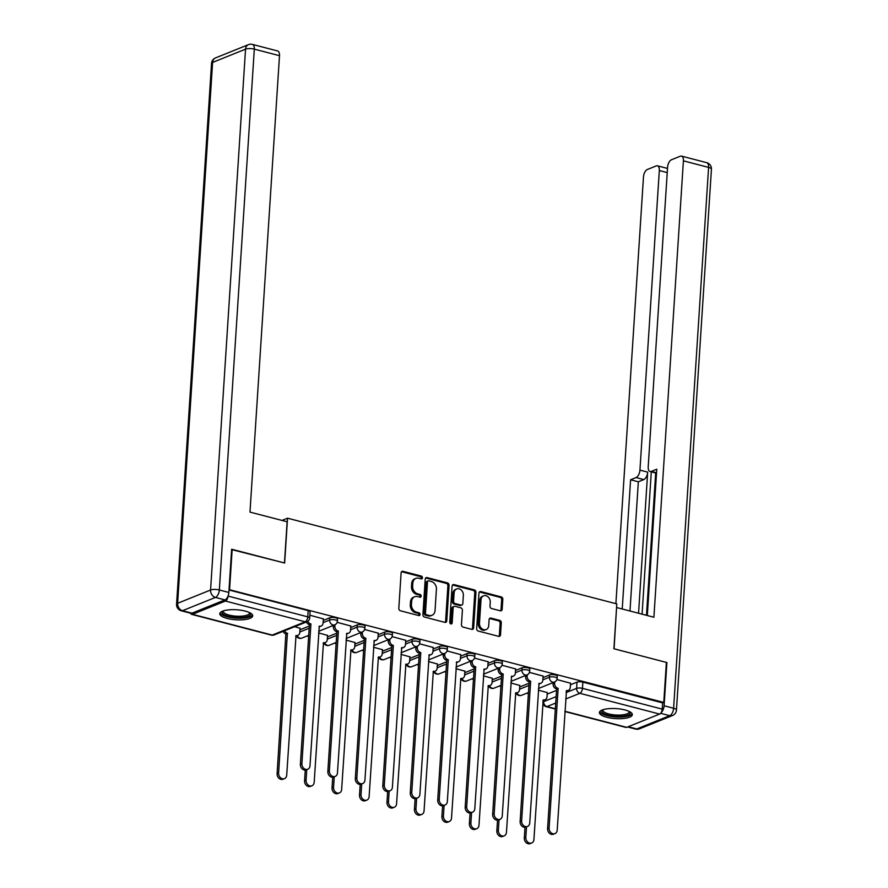 <?xml version="1.0" encoding="UTF-8"?>
<svg xmlns="http://www.w3.org/2000/svg" width="888" height="888" viewBox="0 0 888 888"><rect width="100%" height="100%" fill="white"/><g stroke="black" fill="none" stroke-linecap="round" stroke-linejoin="round"><path stroke-width="1.33" d="M422.444 577.788A1.454 1.166 68.1 0 0 421.323 576.09L402.963 571.306A2.076 1.676 68.1 0 0 401.11 572.838L398.812 608.358A2.076 1.676 68.1 0 0 400.41 610.778L418.77 615.562A1.454 1.166 68.1 0 0 418.947 612.798L416.572 612.176A6.638 5.35 68.1 0 1 411.455 604.428L411.644 601.465A6.638 5.35 68.1 0 1 414.696 596.747A6.638 5.35 68.1 0 1 417.582 596.592L419.957 597.202A1.454 1.166 68.1 0 0 420.135 594.449L417.76 593.828A6.638 5.35 68.1 0 1 412.643 586.069L412.831 583.105A6.638 5.35 68.1 0 1 415.884 578.388A6.638 5.35 68.1 0 1 418.77 578.232L421.145 578.854A1.454 1.166 68.1 0 0 422.444 577.788M421.112 578.843A1.454 1.166 68.1 0 0 420.157 576.556L401.798 571.783A2.076 1.676 68.1 0 0 401.531 571.739M418.736 615.551A1.454 1.166 68.1 0 0 417.782 613.264L415.406 612.653L416.572 612.176M419.924 597.202A1.454 1.166 68.1 0 0 418.97 594.916L416.594 594.294L417.76 593.828M245.332 611.122A16.495 5.017 -176.3 0 0 228.593 609.878A16.495 5.017 -176.3 0 0 219.791 613.719A16.495 5.017 -176.3 0 0 227.173 618.437A16.495 5.017 -176.3 0 0 243.9 619.669A16.495 5.017 -176.3 0 0 252.714 615.839A16.495 5.017 -176.3 0 0 245.332 611.122M624.941 709.945A16.495 5.017 -176.3 0 0 608.213 708.713A16.495 5.017 -176.3 0 0 599.4 712.542A16.495 5.017 -176.3 0 0 606.782 717.26A16.495 5.017 -176.3 0 0 623.52 718.503A16.495 5.017 -176.3 0 0 632.323 714.674A16.495 5.017 -176.3 0 0 624.941 709.945M500.31 610.8A2.076 1.676 68.1 0 0 502.175 609.279L502.819 599.311A2.076 1.676 68.1 0 0 501.209 596.891L480.819 591.575A2.076 1.676 68.1 0 0 478.965 593.106L476.667 628.626A2.076 1.676 68.1 0 0 478.266 631.046L498.656 636.363A2.076 1.676 68.1 0 0 500.521 634.831L501.298 622.799A2.076 1.676 68.1 0 0 499.7 620.379L490.964 618.104A2.076 1.676 68.1 0 0 489.11 619.624L488.722 625.596A5.55 4.473 68.1 0 1 486.18 629.548A5.55 4.473 68.1 0 1 481.518 628.382A5.55 4.473 68.1 0 1 479.476 623.187L480.996 599.8A5.55 4.473 68.1 0 1 483.538 595.859A5.55 4.473 68.1 0 1 488.2 597.014A5.55 4.473 68.1 0 1 490.243 602.208L489.987 606.104A2.076 1.676 68.1 0 0 491.586 608.535L500.31 610.8M231.624 549.594L284.637 563.025L287.546 518.192L616.805 603.907L613.908 648.751L666.377 662.404L663.78 702.419L229.037 589.599M232.168 549.372L229.581 589.377M449.062 585.314A2.076 1.676 68.1 0 0 447.463 582.894L427.073 577.589A2.076 1.676 68.1 0 0 425.219 579.109L422.921 614.629A2.076 1.676 68.1 0 0 424.52 617.06L444.91 622.366A2.076 1.676 68.1 0 0 446.764 620.845L449.062 585.314L447.896 585.791A2.076 1.676 68.1 0 0 446.298 583.361L425.907 578.055A2.076 1.676 68.1 0 0 425.641 578.01M453.946 584.582L474.336 589.887A2.076 1.676 68.1 0 1 475.935 592.318L473.648 627.838A2.076 1.676 68.1 0 1 471.783 629.359L463.059 627.095A2.076 1.676 68.1 0 1 461.46 624.664L462.393 610.256A2.076 1.676 68.1 0 0 460.794 607.836L455 606.326A2.076 1.676 68.1 0 0 453.146 607.858L452.17 622.854A1.454 1.166 68.1 0 1 449.75 622.222L452.092 586.102A2.076 1.676 68.1 0 1 453.946 584.582L452.78 585.048L473.171 590.365L474.336 589.887M547.175 694.161L556.532 690.387M570.451 684.781L577.011 682.139L576.612 688.378A4.229 1.288 3.7 0 1 582.461 688.355L662.215 709.124A4.229 2.153 104.6 0 1 659.629 714.074L626.684 727.339A4.229 2.153 104.6 0 1 625.885 727.416L564.879 711.532M307.015 636.008L308.647 636.441M334.476 643.156L336.119 643.589M361.949 650.316L363.581 650.738M389.41 657.464L391.053 657.886M416.883 664.613L418.526 665.034M444.344 671.761L445.987 672.194M471.817 678.909L473.459 679.342M499.289 686.069L500.921 686.491M526.751 693.217L528.393 693.639M663.78 702.419L662.626 702.885L662.215 709.124M190.643 613.231A4.229 2.153 -75.4 0 0 191.675 614.374A4.229 2.153 -75.4 0 0 192.485 614.307L225.43 601.043A4.229 2.153 -75.4 0 0 228.016 596.114M300.066 628.238L294.649 626.695M323.343 618.869L309.856 615.218M327.528 635.397L318.592 632.922M350.816 626.018L337.163 622.322M355 642.546L346.054 640.082M378.277 633.166L364.635 629.481M382.462 649.694L373.526 647.23M405.749 640.315L392.096 636.629M409.934 656.843L400.988 654.378M433.211 647.474L419.569 643.778M437.407 663.991L428.46 661.527M460.683 654.623L447.041 650.926M464.868 671.15L455.921 668.675M488.156 661.771L474.503 658.086M492.341 678.299L483.394 675.835M515.617 668.919L501.975 665.234M519.802 685.447L510.855 682.983M543.09 676.068L529.437 672.383M519.702 687.001L529.059 683.238M542.99 677.633L549.539 674.991L549.394 677.2A4.229 1.288 3.7 0 1 554.179 676.967A4.229 1.288 3.7 0 1 557.142 678.388L557.287 676.179A4.229 1.288 -176.3 0 0 554.323 674.747A4.229 1.288 -176.3 0 0 549.539 674.991M492.241 679.853L501.598 676.09M515.517 670.484L522.077 667.843L521.933 670.052A4.229 1.288 3.7 0 1 526.706 669.818A4.229 1.288 3.7 0 1 529.67 671.239L529.814 669.03A4.229 1.288 -176.3 0 0 526.85 667.598A4.229 1.288 -176.3 0 0 522.077 667.843M464.768 672.704L474.125 668.93M488.056 663.325L494.605 660.694L494.461 662.903A4.229 1.288 3.7 0 1 499.245 662.659A4.229 1.288 3.7 0 1 502.208 664.091L502.353 661.882A4.229 1.288 -176.3 0 0 499.378 660.45A4.229 1.288 -176.3 0 0 494.605 660.694M437.296 665.556L446.664 661.782M460.583 656.177L467.144 653.535L466.999 655.755A4.229 1.288 3.7 0 1 471.772 655.51A4.229 1.288 3.7 0 1 474.736 656.942L474.88 654.734A4.229 1.288 -176.3 0 0 471.917 653.302A4.229 1.288 -176.3 0 0 467.144 653.535M409.834 658.408L419.192 654.634M433.111 649.028L439.671 646.386L439.527 648.595A4.229 1.288 3.7 0 1 444.3 648.362A4.229 1.288 3.7 0 1 447.275 649.794L447.419 647.574A4.229 1.288 -176.3 0 0 444.444 646.153A4.229 1.288 -176.3 0 0 439.671 646.386M382.362 651.248L391.73 647.485M405.65 641.88L412.199 639.238L412.065 641.447A4.229 1.288 3.7 0 1 416.838 641.214A4.229 1.288 3.7 0 1 419.802 642.635L419.946 640.426A4.229 1.288 -176.3 0 0 416.983 638.994A4.229 1.288 -176.3 0 0 412.199 639.238M354.9 644.1L364.258 640.337M378.177 634.731L384.737 632.09L384.593 634.298A4.229 1.288 3.7 0 1 389.366 634.054A4.229 1.288 3.7 0 1 392.341 635.486L392.474 633.277A4.229 1.288 -176.3 0 0 389.51 631.845A4.229 1.288 -176.3 0 0 384.737 632.09M327.428 636.951L336.785 633.177M350.716 627.572L357.265 624.941L357.12 627.15A4.229 1.288 3.7 0 1 361.904 626.906A4.229 1.288 3.7 0 1 364.868 628.338L365.012 626.129A4.229 1.288 -176.3 0 0 362.049 624.697A4.229 1.288 -176.3 0 0 357.265 624.941M299.966 629.803L309.324 626.029M323.243 620.423L329.803 617.782L329.659 620.002A4.229 1.288 3.7 0 1 334.432 619.757A4.229 1.288 3.7 0 1 337.396 621.189L337.54 618.98A4.229 1.288 -176.3 0 0 334.576 617.549A4.229 1.288 -176.3 0 0 329.803 617.782M287.546 518.192L281.996 520.424M570.551 683.227L556.909 679.531M547.274 692.596L538.328 690.131M662.626 702.885L582.861 682.117A4.229 1.288 -176.3 0 0 577.011 682.139M229.004 589.998L308.18 610.611A4.229 1.288 3.7 0 1 310.079 611.821L309.668 618.059A4.229 1.288 3.7 0 0 307.781 616.849L228.027 596.081M415.884 578.388L414.718 578.854A6.638 5.35 68.1 0 0 411.666 583.583L412.831 583.105M416.594 594.294A6.638 5.35 68.1 0 1 411.477 586.535L411.666 583.583M414.696 596.747L413.531 597.213A6.638 5.35 68.1 0 0 410.478 601.931L411.644 601.465M415.406 612.653A6.638 5.35 68.1 0 1 410.289 604.895L410.478 601.931M445.177 622.41A2.076 1.676 68.1 0 0 445.598 621.311L447.896 585.791M428.793 580.841A1.454 1.166 68.1 0 0 427.494 581.906L425.474 613.097A1.454 1.166 68.1 0 0 426.595 614.785L429.104 615.44A6.638 5.35 68.1 0 0 431.99 615.284A6.638 5.35 68.1 0 0 435.042 610.567L436.419 589.255A6.638 5.35 68.1 0 0 431.302 581.496L428.793 580.841M428.16 580.874L426.995 581.351A1.454 1.166 68.1 0 0 426.329 582.384L427.494 581.906M431.99 615.284L430.824 615.761A6.638 5.35 68.1 0 1 427.938 615.906L425.43 615.262A1.454 1.166 68.1 0 1 424.309 613.564L426.329 582.384M472.05 629.403A2.076 1.676 68.1 0 0 472.483 628.304L474.78 592.784A2.076 1.676 68.1 0 0 473.171 590.365M454.101 606.382L452.936 606.848A2.076 1.676 68.1 0 0 451.981 608.324L451.004 623.321L452.17 622.854M450.838 623.909A1.454 1.166 68.1 0 0 451.004 623.321M463.358 595.315A5.55 4.473 68.1 0 0 461.316 590.109A5.55 4.473 68.1 0 0 456.654 588.955A5.55 4.473 68.1 0 0 454.112 592.907L453.579 601.143A2.076 1.676 68.1 0 0 455.178 603.562L460.972 605.072A2.076 1.676 68.1 0 0 462.826 603.551L463.358 595.315M456.654 588.955L455.5 589.421A5.55 4.473 68.1 0 0 452.947 593.373L454.112 592.907M461.871 605.028L460.706 605.494A2.076 1.676 68.1 0 1 459.806 605.538L454.012 604.04A2.076 1.676 68.1 0 1 452.414 601.609L452.947 593.373M483.538 595.859L482.373 596.325A5.55 4.473 68.1 0 0 479.831 600.266L480.996 599.8M486.18 629.548L485.015 630.014A5.55 4.473 68.1 0 1 480.353 628.859A5.55 4.473 68.1 0 1 478.31 623.654L479.831 600.266M498.923 636.407A2.076 1.676 68.1 0 0 499.356 635.309L500.133 623.265A2.076 1.676 68.1 0 0 498.534 620.845L489.799 618.57A2.076 1.676 68.1 0 0 489.543 618.525M500.577 610.844A2.076 1.676 68.1 0 0 501.01 609.745L501.653 599.777A2.076 1.676 68.1 0 0 500.055 597.358L479.653 592.052A2.076 1.676 68.1 0 0 479.387 592.007M284.582 630.746A4.229 3.408 68.1 0 0 287.379 633.266L278.61 773.071A4.862 3.918 68.1 0 0 280.397 777.622A4.862 3.918 68.1 0 0 284.482 778.632A4.862 3.918 68.1 0 0 286.713 775.18L296.015 635.508A4.229 3.408 68.1 0 0 297.846 635.408A4.229 3.408 68.1 0 0 299.789 632.4L300.066 628.105M297.846 635.408L296.337 636.019A4.229 3.408 -111.9 0 1 295.704 636.197M284.482 778.632L282.961 779.242A4.862 3.918 -111.9 0 1 278.888 778.232A4.862 3.918 -111.9 0 1 277.1 773.681L285.869 633.877A4.229 3.408 -111.9 0 1 283.072 631.357M286.136 633.943L287.645 633.333M307.825 621.278A4.229 3.408 68.1 0 0 310.667 623.887L309.157 624.497A4.229 3.408 -111.9 0 1 306.36 621.977M310.933 623.953L301.898 763.691A4.862 3.918 68.1 0 0 303.685 768.242A4.862 3.918 68.1 0 0 307.759 769.263A4.862 3.918 68.1 0 0 309.99 765.8L319.291 626.129A4.229 3.408 68.1 0 0 321.134 626.04L319.625 626.65A4.229 3.408 -111.9 0 1 318.981 626.817M307.759 769.263L306.249 769.874A4.862 3.918 -111.9 0 1 302.175 768.853A4.862 3.918 -111.9 0 1 300.377 764.302L309.413 624.564M321.134 626.04A4.229 3.408 68.1 0 0 323.077 623.032L323.354 618.736M306.76 769.663L306.083 780.219A4.862 3.918 68.1 0 0 307.87 784.77A4.862 3.918 68.1 0 0 311.943 785.78A4.862 3.918 68.1 0 0 314.174 782.328L323.476 642.657A4.229 3.408 68.1 0 0 325.319 642.557A4.229 3.408 68.1 0 0 327.261 639.56L327.539 635.253M325.319 642.557L323.809 643.167A4.229 3.408 -111.9 0 1 323.165 643.345M311.943 785.78L310.434 786.391A4.862 3.918 -111.9 0 1 306.36 785.38A4.862 3.918 -111.9 0 1 304.562 780.83L305.261 770.096M334.232 776.811L333.544 787.367A4.862 3.918 68.1 0 0 335.342 791.918A4.862 3.918 68.1 0 0 339.416 792.94A4.862 3.918 68.1 0 0 341.647 789.476L350.949 649.805A4.229 3.408 68.1 0 0 352.791 649.716A4.229 3.408 68.1 0 0 354.734 646.708L355.011 642.413M352.791 649.716L351.271 650.327A4.229 3.408 -111.9 0 1 350.638 650.493M339.416 792.94L337.895 793.55A4.862 3.918 -111.9 0 1 333.821 792.529A4.862 3.918 -111.9 0 1 332.034 787.978L332.734 777.244M287.135 521.767L249.983 512.099L279.498 55.689L254.312 49.129L219.336 589.987L228.849 592.463L231.646 549.228L284.471 562.981L287.135 521.767M192.019 613.164L224.964 599.9L215.462 597.424L182.517 610.689L192.019 613.164A6.349 3.23 104.6 0 1 190.809 613.275L181.307 610.8A6.349 3.23 -75.4 0 0 182.517 610.689A6.349 5.106 68.1 0 1 177.622 603.285L210.567 590.02L245.543 49.162L212.598 62.426L177.622 603.285A6.349 1.931 -176.3 0 0 176.568 604.251A6.349 6.349 0 0 0 181.307 610.8M215.507 57.92A6.349 6.349 0 0 0 211.544 63.392A6.349 1.931 -176.3 0 1 212.598 62.426A6.349 5.106 -111.9 0 1 215.507 57.92L248.451 44.655A6.349 5.106 68.1 0 0 245.543 49.162A6.349 1.931 -176.3 0 1 254.312 49.129A6.349 3.23 -75.4 0 0 252.425 44.4L277.6 50.96A6.349 3.23 104.6 0 1 279.498 55.689M228.849 592.463A6.349 3.23 104.6 0 1 224.964 599.9M661.105 712.664A6.349 3.23 -75.4 0 0 664.102 705.771L666.899 662.548L614.074 648.795L616.561 607.647M616.749 607.57L653.901 617.249L683.405 160.839A6.349 3.23 -75.4 0 0 681.518 156.11A6.349 3.23 -75.4 0 0 680.308 156.21L671.461 159.773A6.349 3.23 -75.4 0 0 667.576 167.21L648.207 466.799A6.349 3.23 -75.4 0 0 650.094 471.528A6.349 3.23 -75.4 0 0 651.304 471.417L656.543 472.782M647.319 615.539L656.776 469.219L651.304 471.417M667.232 172.605L659.318 170.54A6.349 3.23 -75.4 0 0 657.42 165.812A6.349 3.23 -75.4 0 0 656.21 165.923L647.363 169.486A6.349 3.23 -75.4 0 0 643.478 176.923L615.884 603.674M636.052 477.566A6.349 3.23 -75.4 0 0 639.937 470.118L647.685 472.139A6.349 3.23 104.6 0 1 643.8 479.576L636.052 477.566L630.591 479.764L622.233 609.002M659.318 170.54L639.937 470.118M666.899 662.548L666.344 662.77M646.475 615.317L655.688 472.982M647.685 472.139L638.561 613.253M651.293 471.839L642.08 614.174M643.8 479.576L638.339 481.784L629.981 611.022M638.339 481.784L630.591 479.764M250.161 612.909A14.275 4.34 3.7 0 1 248.24 616.261A14.275 4.34 3.7 0 1 230.336 616.76A14.275 4.34 3.7 0 1 222.688 611.133M223.321 610.911A13.22 4.018 -176.3 0 0 223.232 611.31A13.22 4.018 -176.3 0 0 232.49 615.773A13.22 4.018 -176.3 0 0 247.419 615.029A13.22 4.018 -176.3 0 0 249.606 613.02A13.22 4.018 -176.3 0 0 249.561 612.609M220.113 612.831A16.395 4.984 -176.3 0 0 232.612 617.804A16.395 4.984 -176.3 0 0 249.994 616.727A16.395 4.984 -176.3 0 0 252.492 614.918M629.781 711.732A14.275 4.34 3.7 0 1 627.86 715.095A14.275 4.34 3.7 0 1 609.945 715.584A14.275 4.34 3.7 0 1 602.308 709.956M602.941 709.734A13.22 4.018 -176.3 0 0 602.841 710.134A13.22 4.018 -176.3 0 0 612.11 714.607A13.22 4.018 -176.3 0 0 627.039 713.852A13.22 4.018 -176.3 0 0 629.226 711.843A13.22 4.018 -176.3 0 0 629.181 711.432M599.733 711.654A16.395 4.984 -176.3 0 0 612.232 716.638A16.395 4.984 -176.3 0 0 629.614 715.55A16.395 4.984 -176.3 0 0 632.112 713.752M334.965 624.752L334.876 626.096A4.229 3.408 68.1 0 0 338.139 631.035L336.619 631.645A4.229 3.408 -111.9 0 1 333.355 626.706L333.444 625.363M338.395 631.113L329.359 770.84A4.862 3.918 68.1 0 0 331.146 775.402A4.862 3.918 68.1 0 0 335.231 776.412A4.862 3.918 68.1 0 0 337.462 772.949L346.764 633.288A4.229 3.408 68.1 0 0 348.607 633.188L347.086 633.799A4.229 3.408 -111.9 0 1 346.453 633.965M335.231 776.412L333.71 777.022A4.862 3.918 -111.9 0 1 329.637 776.012A4.862 3.918 -111.9 0 1 327.85 771.45L336.885 631.712M348.607 633.188A4.229 3.408 68.1 0 0 350.549 630.18L350.827 625.885M362.426 631.901L362.337 633.255A4.229 3.408 68.1 0 0 365.601 638.195L364.091 638.794A4.229 3.408 -111.9 0 1 360.828 633.865L360.916 632.511M365.867 638.261L356.832 777.999A4.862 3.918 68.1 0 0 358.619 782.55A4.862 3.918 68.1 0 0 362.693 783.56A4.862 3.918 68.1 0 0 364.935 780.108L374.225 640.437A4.229 3.408 68.1 0 0 376.068 640.337L374.558 640.947A4.229 3.408 -111.9 0 1 373.915 641.114M362.693 783.56L361.183 784.171A4.862 3.918 -111.9 0 1 357.109 783.161A4.862 3.918 -111.9 0 1 355.322 778.598L364.358 638.872M376.068 640.337A4.229 3.408 68.1 0 0 378.011 637.329L378.288 633.033M361.694 783.96L361.016 794.516A4.862 3.918 68.1 0 0 362.804 799.078A4.862 3.918 68.1 0 0 366.877 800.088A4.862 3.918 68.1 0 0 369.119 796.625L378.41 656.965A4.229 3.408 68.1 0 0 380.253 656.865A4.229 3.408 68.1 0 0 382.195 653.857L382.473 649.561M380.253 656.865L378.743 657.475A4.229 3.408 -111.9 0 1 378.099 657.642M366.877 800.088L365.368 800.699A4.862 3.918 -111.9 0 1 361.294 799.688A4.862 3.918 -111.9 0 1 359.507 795.126L360.195 784.393M389.166 791.108L388.478 801.675A4.862 3.918 68.1 0 0 390.276 806.226A4.862 3.918 68.1 0 0 394.35 807.236A4.862 3.918 68.1 0 0 396.581 803.784L405.883 664.113A4.229 3.408 68.1 0 0 407.725 664.013A4.229 3.408 68.1 0 0 409.668 661.005L409.945 656.709M407.725 664.013L406.204 664.624A4.229 3.408 -111.9 0 1 405.572 664.79M394.35 807.236L392.84 807.847A4.862 3.918 -111.9 0 1 388.755 806.837A4.862 3.918 -111.9 0 1 386.968 802.275L387.668 791.541M416.639 798.268L415.95 808.824A4.862 3.918 68.1 0 0 417.737 813.375A4.862 3.918 68.1 0 0 421.822 814.385A4.862 3.918 68.1 0 0 424.053 810.933L433.355 671.261A4.229 3.408 68.1 0 0 435.187 671.162A4.229 3.408 68.1 0 0 437.129 668.153L437.407 663.858M435.187 671.162L433.677 671.772A4.229 3.408 -111.9 0 1 433.033 671.95M421.822 814.385L420.302 814.995A4.862 3.918 -111.9 0 1 416.228 813.985A4.862 3.918 -111.9 0 1 414.441 809.434L415.129 798.701M389.899 639.049L389.81 640.403A4.229 3.408 68.1 0 0 393.073 645.343L391.553 645.953A4.229 3.408 -111.9 0 1 388.3 641.014L388.378 639.671M393.34 645.41L384.293 785.147A4.862 3.918 68.1 0 0 386.091 789.698A4.862 3.918 68.1 0 0 390.165 790.709A4.862 3.918 68.1 0 0 392.396 787.256L401.698 647.585A4.229 3.408 68.1 0 0 403.541 647.485L402.02 648.096A4.229 3.408 -111.9 0 1 401.387 648.273M390.165 790.709L388.655 791.319A4.862 3.918 -111.9 0 1 384.571 790.309A4.862 3.918 -111.9 0 1 382.784 785.758L391.819 646.02M403.541 647.485A4.229 3.408 68.1 0 0 405.483 644.477L405.761 640.181M417.36 646.198L417.271 647.552A4.229 3.408 68.1 0 0 420.535 652.491L419.025 653.102A4.229 3.408 -111.9 0 1 415.762 648.162L415.85 646.819M420.801 652.558L411.766 792.296A4.862 3.918 68.1 0 0 413.553 796.847A4.862 3.918 68.1 0 0 417.626 797.857A4.862 3.918 68.1 0 0 419.869 794.405L429.17 654.734A4.229 3.408 68.1 0 0 431.002 654.634L429.492 655.244A4.229 3.408 -111.9 0 1 428.849 655.422M417.626 797.857L416.117 798.467A4.862 3.918 -111.9 0 1 412.043 797.457A4.862 3.918 -111.9 0 1 410.256 792.906L419.291 653.168M431.002 654.634A4.229 3.408 68.1 0 0 432.944 651.637L433.222 647.33M444.833 653.357L444.744 654.7A4.229 3.408 68.1 0 0 448.007 659.64L446.486 660.25A4.229 3.408 -111.9 0 1 443.234 655.311L443.323 653.968M448.274 659.706L439.238 799.444A4.862 3.918 68.1 0 0 441.025 804.006A4.862 3.918 68.1 0 0 445.099 805.016A4.862 3.918 68.1 0 0 447.33 801.553L456.632 661.882A4.229 3.408 68.1 0 0 458.474 661.793L456.965 662.404A4.229 3.408 -111.9 0 1 456.321 662.57M445.099 805.016L443.589 805.627A4.862 3.918 -111.9 0 1 439.505 804.606A4.862 3.918 -111.9 0 1 437.717 800.055L446.753 660.317M458.474 661.793A4.229 3.408 68.1 0 0 460.417 658.785L460.694 654.489M444.1 805.416L443.423 815.972A4.862 3.918 68.1 0 0 445.21 820.523A4.862 3.918 68.1 0 0 449.284 821.533A4.862 3.918 68.1 0 0 451.515 818.081L460.817 678.41A4.229 3.408 68.1 0 0 462.659 678.31A4.229 3.408 68.1 0 0 464.602 675.313L464.879 671.006M462.659 678.31L461.15 678.92A4.229 3.408 -111.9 0 1 460.506 679.098M449.284 821.533L447.774 822.144A4.862 3.918 -111.9 0 1 443.689 821.134A4.862 3.918 -111.9 0 1 441.902 816.583L442.601 805.849M472.294 660.505L472.216 661.849A4.229 3.408 68.1 0 0 475.469 666.788L473.959 667.399A4.229 3.408 -111.9 0 1 470.696 662.459L470.784 661.116M475.735 666.866L466.7 806.593A4.862 3.918 68.1 0 0 468.487 811.155A4.862 3.918 68.1 0 0 472.571 812.165A4.862 3.918 68.1 0 0 474.803 808.702L484.104 669.041A4.229 3.408 68.1 0 0 485.936 668.942L484.426 669.552A4.229 3.408 -111.9 0 1 483.782 669.719M472.571 812.165L471.051 812.775A4.862 3.918 -111.9 0 1 466.977 811.765A4.862 3.918 -111.9 0 1 465.19 807.203L474.225 667.465M485.936 668.942A4.229 3.408 68.1 0 0 487.878 665.933L488.156 661.638M471.572 812.564L470.884 823.12A4.862 3.918 68.1 0 0 472.671 827.683A4.862 3.918 68.1 0 0 476.756 828.693A4.862 3.918 68.1 0 0 478.987 825.23L488.289 685.558A4.229 3.408 68.1 0 0 490.121 685.469A4.229 3.408 68.1 0 0 492.063 682.461L492.341 678.166M490.121 685.469L488.611 686.08A4.229 3.408 -111.9 0 1 487.978 686.246M476.756 828.693L475.235 829.303A4.862 3.918 -111.9 0 1 471.162 828.282A4.862 3.918 -111.9 0 1 469.375 823.731L470.063 812.997M499.766 667.654L499.678 669.008A4.229 3.408 68.1 0 0 502.941 673.948L501.431 674.547A4.229 3.408 -111.9 0 1 498.168 669.619L498.257 668.264M503.207 674.014L494.172 813.752A4.862 3.918 68.1 0 0 495.959 818.303A4.862 3.918 68.1 0 0 500.033 819.313A4.862 3.918 68.1 0 0 502.264 815.861L511.566 676.19A4.229 3.408 68.1 0 0 513.408 676.09L511.899 676.7A4.229 3.408 -111.9 0 1 511.255 676.867M500.033 819.313L498.523 819.924A4.862 3.918 -111.9 0 1 494.45 818.914A4.862 3.918 -111.9 0 1 492.651 814.363L501.687 674.625M513.408 676.09A4.229 3.408 68.1 0 0 515.351 673.082L515.628 668.786M499.034 819.713L498.357 830.269A4.862 3.918 68.1 0 0 500.144 834.831A4.862 3.918 68.1 0 0 504.218 835.841A4.862 3.918 68.1 0 0 506.449 832.378L515.75 692.718A4.229 3.408 68.1 0 0 517.593 692.618A4.229 3.408 68.1 0 0 519.536 689.61L519.813 685.314M517.593 692.618L516.083 693.228A4.229 3.408 -111.9 0 1 515.44 693.395M504.218 835.841L502.708 836.452A4.862 3.918 -111.9 0 1 498.634 835.442A4.862 3.918 -111.9 0 1 496.836 830.879L497.535 820.146M527.239 674.802L527.15 676.157A4.229 3.408 68.1 0 0 530.414 681.096L528.893 681.707A4.229 3.408 -111.9 0 1 525.629 676.767L525.718 675.424M530.669 681.163L521.633 820.9A4.862 3.918 68.1 0 0 523.421 825.452A4.862 3.918 68.1 0 0 527.505 826.462A4.862 3.918 68.1 0 0 529.736 823.01L539.038 683.338A4.229 3.408 68.1 0 0 540.881 683.238L539.36 683.849A4.229 3.408 -111.9 0 1 538.727 684.026M527.505 826.462L525.985 827.072A4.862 3.918 -111.9 0 1 521.911 826.062A4.862 3.918 -111.9 0 1 520.124 821.511L529.159 681.773M540.881 683.238A4.229 3.408 68.1 0 0 542.812 680.23L543.101 675.935M526.506 826.872L525.818 837.428A4.862 3.918 68.1 0 0 527.605 841.979A4.862 3.918 68.1 0 0 531.69 842.99A4.862 3.918 68.1 0 0 533.921 839.537L543.223 699.866A4.229 3.408 68.1 0 0 545.066 699.766A4.229 3.408 68.1 0 0 547.008 696.758L547.286 692.462M545.066 699.766L543.545 700.377A4.229 3.408 -111.9 0 1 542.912 700.543M531.69 842.99L530.169 843.6A4.862 3.918 -111.9 0 1 526.096 842.59A4.862 3.918 -111.9 0 1 524.309 838.039L524.997 827.294M554.7 681.951L554.611 683.305A4.229 3.408 68.1 0 0 557.875 688.244L556.365 688.855A4.229 3.408 -111.9 0 1 553.102 683.915L553.191 682.572M558.141 688.311L549.106 828.049A4.862 3.918 68.1 0 0 550.893 832.6A4.862 3.918 68.1 0 0 554.967 833.621A4.862 3.918 68.1 0 0 557.198 830.158L566.5 690.487A4.229 3.408 68.1 0 0 568.342 690.398L566.833 690.997A4.229 3.408 -111.9 0 1 566.189 691.175M554.967 833.621L553.457 834.221A4.862 3.918 -111.9 0 1 549.383 833.21A4.862 3.918 -111.9 0 1 547.585 828.659L556.632 688.922M568.342 690.398A4.229 3.408 68.1 0 0 570.285 687.39L570.562 683.083M420.157 576.556L421.323 576.09M417.782 613.264L418.947 612.798M418.97 594.916L420.135 594.449M543.745 700.299L543.667 701.642L556.132 696.625M566.1 692.607L576.612 688.378A4.229 3.408 -111.9 0 0 579.864 693.317L565.678 699.023M555.71 703.041L546.919 706.582L555.344 708.768M564.89 711.255L626.684 727.339M659.629 714.074L579.864 693.317A4.229 2.153 -75.4 0 0 582.461 688.355L582.861 682.117M192.485 614.307L272.25 635.075L305.195 621.8L225.43 601.043M519.558 689.221L528.926 685.447M542.846 679.842L549.394 677.2A4.229 3.408 -111.9 0 0 552.658 682.139A4.229 3.408 -111.9 0 0 554.501 682.04A4.229 4.229 0 0 0 557.142 678.388M492.096 682.062L501.454 678.299M515.373 672.693L521.933 670.052A4.229 3.408 -111.9 0 0 525.197 674.991A4.229 3.408 -111.9 0 0 527.028 674.891A4.229 4.229 0 0 0 529.67 671.239M464.624 674.913L473.981 671.15M487.912 665.545L494.461 662.903A4.229 3.408 -111.9 0 0 497.724 667.843A4.229 3.408 -111.9 0 0 499.567 667.743A4.229 4.229 0 0 0 502.208 664.091M437.162 667.765L446.52 663.991M460.439 658.385L466.999 655.755A4.229 3.408 -111.9 0 0 470.263 660.683A4.229 3.408 -111.9 0 0 472.094 660.594A4.229 4.229 0 0 0 474.736 656.942M409.69 660.617L419.047 656.843M432.978 651.237L439.527 648.595A4.229 3.408 -111.9 0 0 442.79 653.535A4.229 3.408 -111.9 0 0 444.633 653.435A4.229 4.229 0 0 0 447.275 649.794M382.217 653.468L391.586 649.694M405.505 644.089L412.065 641.447A4.229 3.408 -111.9 0 0 415.318 646.386A4.229 3.408 -111.9 0 0 417.16 646.286A4.229 4.229 0 0 0 419.802 642.635M354.756 646.309L364.113 642.546M378.033 636.94L384.593 634.298A4.229 3.408 -111.9 0 0 387.856 639.238A4.229 3.408 -111.9 0 0 389.699 639.138A4.229 4.229 0 0 0 392.341 635.486M327.284 639.16L336.652 635.397M350.571 629.792L357.12 627.15A4.229 3.408 -111.9 0 0 360.384 632.09A4.229 3.408 -111.9 0 0 362.226 631.99A4.229 4.229 0 0 0 364.868 628.338M299.822 632.012L309.179 628.238M323.099 622.632L329.659 620.002A4.229 3.408 -111.9 0 0 332.922 624.93A4.229 3.408 -111.9 0 0 334.754 624.841A4.229 4.229 0 0 0 337.396 621.189M308.724 635.32L301.809 638.106A4.229 3.408 -111.9 0 1 299.978 638.206A4.229 3.408 68.1 0 1 297.18 635.686M336.186 642.468L329.281 645.254A4.229 3.408 -111.9 0 1 327.439 645.354A4.229 3.408 68.1 0 1 324.642 642.834M363.658 649.628L356.754 652.403A4.229 3.408 -111.9 0 1 354.911 652.502A4.229 3.408 68.1 0 1 352.114 649.983M391.131 656.776L384.215 659.551A4.229 3.408 -111.9 0 1 382.373 659.651A4.229 3.408 68.1 0 1 379.576 657.131M418.592 663.924L411.688 666.71A4.229 3.408 -111.9 0 1 409.845 666.799A4.229 3.408 68.1 0 1 407.048 664.291M446.065 671.073L439.149 673.859A4.229 3.408 -111.9 0 1 437.318 673.959A4.229 3.408 68.1 0 1 434.51 671.439M473.526 678.221L466.622 681.007A4.229 3.408 -111.9 0 1 464.779 681.107A4.229 3.408 68.1 0 1 461.982 678.587M500.999 685.381L494.083 688.156A4.229 3.408 -111.9 0 1 492.252 688.255A4.229 3.408 68.1 0 1 489.455 685.736M528.46 692.529L521.556 695.304A4.229 3.408 -111.9 0 1 519.713 695.404A4.229 3.408 68.1 0 1 516.916 692.884M308.18 610.611L307.781 616.849A4.229 2.153 -75.4 0 1 305.195 621.8A4.229 3.408 68.1 0 0 307.026 621.711A4.229 4.229 0 0 0 309.668 618.059M543.079 700.521L542.968 702.286A4.229 1.288 3.7 0 1 543.667 701.642A4.229 3.408 -111.9 0 0 546.919 706.582A4.229 2.153 104.6 0 1 546.12 706.648L555.322 709.046M274.081 634.976A4.229 3.408 68.1 0 1 272.25 635.075A4.229 2.153 104.6 0 1 271.439 635.142A4.229 4.229 0 0 0 274.081 634.976L307.026 621.711M411.477 586.535L412.643 586.069M410.289 604.895L411.455 604.428M401.798 571.783L402.963 571.306M445.598 621.311L446.764 620.845M425.907 578.055L427.073 577.589M446.298 583.361L447.463 582.894M424.309 613.564L425.474 613.097M425.43 615.262L426.595 614.785M427.938 615.906L429.104 615.44M474.78 592.784L475.935 592.318M472.483 628.304L473.648 627.838M451.981 608.324L453.146 607.858M452.414 601.609L453.579 601.143M454.012 604.04L455.178 603.562M459.806 605.538L460.972 605.072M478.31 623.654L479.476 623.187M489.799 618.57L490.964 618.104M498.534 620.845L499.7 620.379M500.133 623.265L501.298 622.799M499.356 635.309L500.521 634.831M479.653 592.052L480.819 591.575M500.055 597.358L501.209 596.891M501.653 599.777L502.819 599.311M501.01 609.745L502.175 609.279M285.869 633.877L287.379 633.266M277.1 773.681L278.61 773.071M310.667 623.887L309.157 624.497M301.898 763.691L300.377 764.302M304.562 780.83L306.083 780.219M332.034 787.978L333.544 787.367M219.336 589.987A6.349 1.931 -176.3 0 0 210.567 590.02A6.349 5.106 -111.9 0 0 215.462 597.424A6.349 3.23 -75.4 0 0 219.336 589.987M628.227 726.717L636.785 728.948L669.73 715.684L660.628 713.319M664.102 705.771L673.615 708.247L708.591 167.399L683.405 160.839M706.693 162.659A6.349 3.23 104.6 0 1 708.591 167.399A6.349 1.931 -176.3 0 1 711.432 169.208A6.349 6.349 0 0 0 706.693 162.659L681.518 156.11M673.615 708.247A6.349 3.23 104.6 0 1 669.73 715.684A6.349 5.106 -111.9 0 0 672.494 715.539A6.349 6.349 0 0 0 676.456 710.067A6.349 1.931 -176.3 0 0 673.615 708.247M636.785 728.948A6.349 3.23 104.6 0 1 635.575 729.059A6.349 6.349 0 0 0 639.549 728.804A6.349 5.106 68.1 0 1 636.785 728.948M338.139 631.035L336.619 631.645M334.876 626.096L333.355 626.706M329.359 770.84L327.85 771.45M365.601 638.195L364.091 638.794M362.337 633.255L360.828 633.865M356.832 777.999L355.322 778.598M359.507 795.126L361.016 794.516M386.968 802.275L388.478 801.675M414.441 809.434L415.95 808.824M393.073 645.343L391.553 645.953M389.81 640.403L388.3 641.014M384.293 785.147L382.784 785.758M420.535 652.491L419.025 653.102M417.271 647.552L415.762 648.162M411.766 792.296L410.256 792.906M448.007 659.64L446.486 660.25M444.744 654.7L443.234 655.311M439.238 799.444L437.717 800.055M441.902 816.583L443.423 815.972M475.469 666.788L473.959 667.399M472.216 661.849L470.696 662.459M466.7 806.593L465.19 807.203M469.375 823.731L470.884 823.12M502.941 673.948L501.431 674.547M499.678 669.008L498.168 669.619M494.172 813.752L492.651 814.363M496.836 830.879L498.357 830.269M530.414 681.096L528.893 681.707M527.15 676.157L525.629 676.767M521.633 820.9L520.124 821.511M524.309 838.039L525.818 837.428M557.875 688.244L556.365 688.855M554.611 683.305L553.102 683.915M549.106 828.049L547.585 828.659M334.754 624.841L318.692 631.301M296.414 635.986A4.229 4.229 0 0 0 301.809 638.106M362.226 631.99L346.165 638.461M323.876 643.145A4.229 4.229 0 0 0 329.281 645.254M389.699 639.138L373.626 645.609M351.348 650.294A4.229 4.229 0 0 0 356.754 652.403M417.16 646.286L401.099 652.758M378.81 657.442A4.229 4.229 0 0 0 384.215 659.551M444.633 653.435L428.56 659.906M406.282 664.59A4.229 4.229 0 0 0 411.688 666.71M472.094 660.594L456.032 667.066M433.755 671.739A4.229 4.229 0 0 0 439.149 673.859M499.567 667.743L483.494 674.214M461.216 678.898A4.229 4.229 0 0 0 466.622 681.007M527.028 674.891L510.966 681.362M488.689 686.047A4.229 4.229 0 0 0 494.083 688.156M554.501 682.04L538.428 688.511M516.15 693.195A4.229 4.229 0 0 0 521.556 695.304M542.968 702.286A4.229 4.229 0 0 0 546.12 706.648M191.675 614.374L271.439 635.142M252.425 44.4A6.349 6.349 0 0 0 248.451 44.655M211.544 63.392L176.568 604.251M711.432 169.208L676.456 710.067M627.594 726.983L635.575 729.059M672.494 715.539L639.549 728.804M656.521 473.204L650.094 471.528M657.42 165.812L667.499 168.431"/></g></svg>

